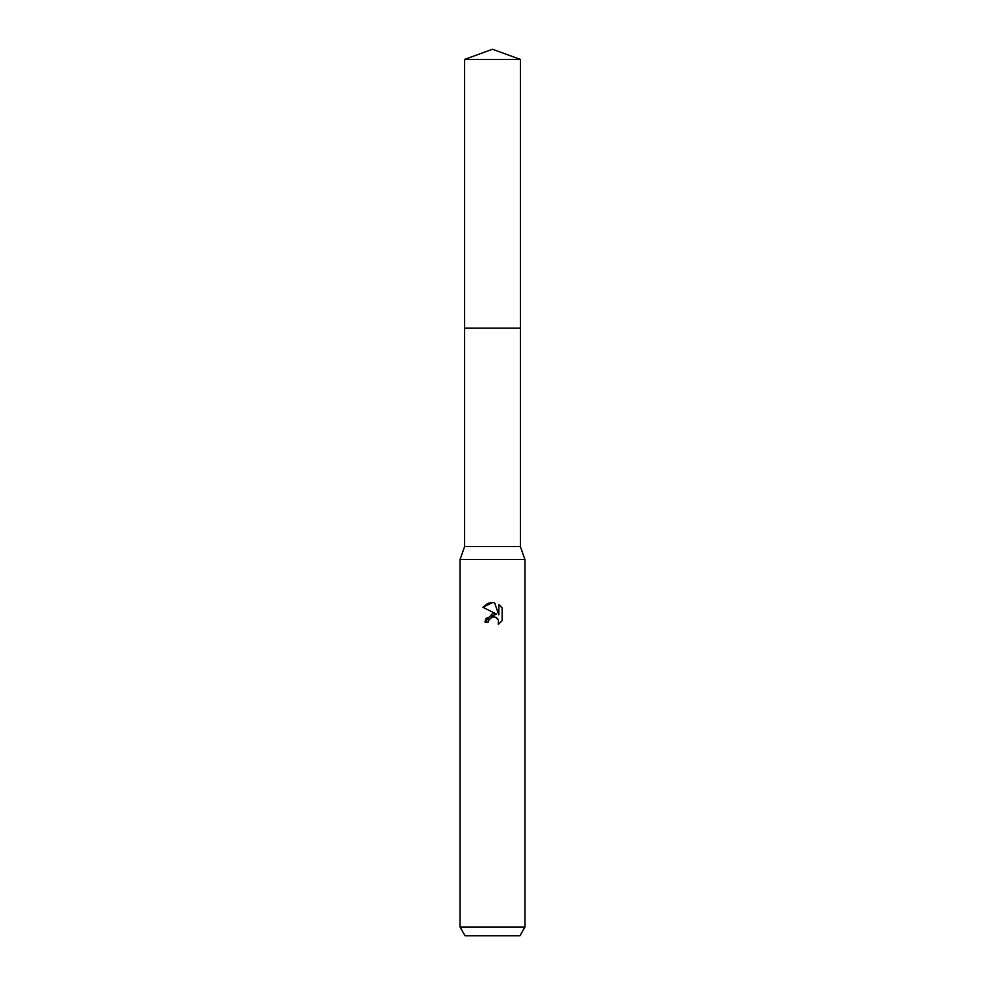 <?xml version="1.0" encoding="UTF-8"?>
<svg xmlns="http://www.w3.org/2000/svg" width="985" height="985" viewBox="0 0 985 985"><rect width="100%" height="100%" fill="white"/><g stroke="black" fill="none" stroke-linecap="round" stroke-linejoin="round"><path stroke-width="1.48" d="M464.612 59.408L520.388 59.408L492.5 49.25L464.612 59.408L464.612 546.552L520.388 546.552L524.931 559.529L524.931 927.107L460.069 927.107L465.055 935.75L519.945 935.75L524.931 927.107M464.612 546.552L460.069 559.529L524.931 559.529M485.667 618.839L485.039 622.114L492.5 613.581L496.625 614.086L482.859 607.302M487.526 603.559L482.872 607.302L492.5 602.549L494.593 602.771L498.792 614.886L498.792 604.507M502.141 607.893L498.792 604.519L502.141 607.893L502.141 620.685L498.262 624.391L498.41 620.094L495.615 617.287L493.276 616.905M492.5 617.016L488.991 619.762L488.449 622.114L488.794 620.205M494.593 602.771L492.808 602.561M491.995 602.549L487.969 603.374M496.625 614.086L485.777 618.568M493.62 616.893L495.147 617.127M496.305 617.644L497.819 619.036M498.398 620.045L498.262 624.391L502.141 620.685M488.449 622.114L485.039 622.114M464.612 328.177L520.388 328.177L520.388 546.552M520.388 59.408L520.388 328.177M460.069 559.529L460.069 927.107"/></g></svg>
